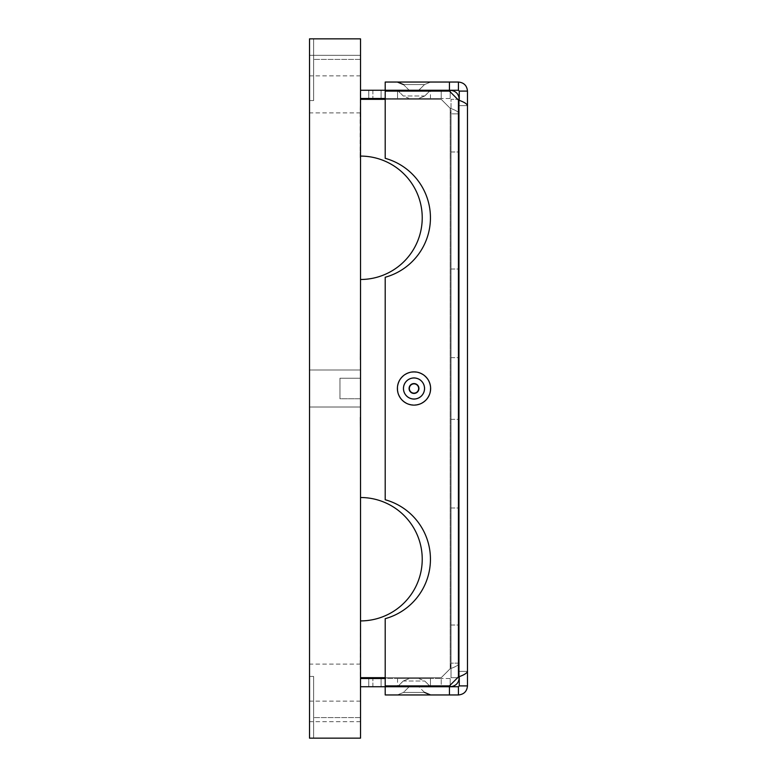 <?xml version="1.0" encoding="UTF-8"?>
<svg xmlns="http://www.w3.org/2000/svg" width="777" height="777" viewBox="0 0 777 777"><rect width="100%" height="100%" fill="white"/><g stroke="black" fill="none" stroke-linecap="round" stroke-linejoin="round"><path stroke-width="0.58" stroke-dasharray="3.88 2.91" d="M360.12 664.102L360.528 618.861L360.528 701.126L360.528 618.861L360.528 701.126L360.528 618.861L360.528 701.126L360.528 618.861L360.528 701.126L360.12 664.102M360.12 417.298L360.528 499.562L360.12 417.298M360.12 359.702L360.528 277.438L360.12 359.702M360.12 112.898L360.12 158.139L360.528 75.874L360.528 158.139L360.528 75.874L360.528 158.139L360.528 75.874L360.528 158.139L360.528 75.874L360.528 158.139L360.528 75.874L360.12 112.898M313.636 100.554L309.518 100.554L309.518 38.85L309.518 100.554L309.518 38.85L313.636 38.85L309.518 38.85L309.518 100.554L309.518 38.85L309.518 100.554L309.518 38.85L313.636 38.85L313.636 100.554L309.518 100.554L309.518 38.85L309.518 100.554L309.518 38.85L313.636 38.85L313.636 59.421L313.636 38.85L309.518 38.85L309.518 100.554L309.518 38.85L313.636 38.85L313.636 100.554L309.518 100.554L309.518 38.85L309.518 100.554L309.518 38.85L313.636 38.85L313.636 59.421L313.636 38.85L309.518 38.85L313.636 38.85L313.636 100.554L309.518 100.554L309.518 38.85L313.636 38.85L313.636 59.421L313.636 38.85L309.518 38.85L309.518 100.554L309.518 38.85L313.636 38.85L313.636 100.554L309.518 100.554L309.518 38.85L309.518 100.554L309.518 38.85L313.636 38.85L313.636 59.421L313.636 38.85L309.518 38.85L309.518 100.554L309.518 38.85L313.636 38.85L313.636 100.554L309.518 100.554L309.518 38.85L309.518 100.554L309.518 38.85L313.636 38.85L313.636 59.421L313.636 38.85L309.518 38.85L309.518 100.554L309.518 38.85L313.636 38.85L313.636 100.554L309.518 100.554L309.518 38.85L309.518 738.15L313.636 738.15L313.636 676.446L309.518 676.446L309.518 738.15L313.636 738.15L309.518 738.15L309.518 676.446L309.518 738.15L313.636 738.15L313.636 676.446L309.518 676.446L309.518 738.15L309.518 676.446L309.518 738.15L313.636 738.15L309.518 738.15L309.518 676.446L309.518 738.15L313.636 738.15L313.636 676.446L309.518 676.446L309.518 738.15L309.518 676.446L309.518 738.15L313.636 738.15L309.518 738.15L309.518 676.446L309.518 738.15L313.636 738.15L313.636 676.446L309.518 676.446L309.518 738.15L309.518 676.446L309.518 738.15L309.518 676.446L309.518 738.15L309.518 676.446L309.518 738.15L313.636 738.15L309.518 738.15L309.518 676.446L309.518 738.15L313.636 738.15L313.636 676.446L309.518 676.446L309.518 738.15L309.518 676.446L309.518 738.15L313.636 738.15L309.518 738.15L313.636 738.15L313.636 676.446L309.518 676.446L309.518 738.15L309.518 676.446L309.518 738.15L309.518 676.446L309.518 738.15L309.518 721.697L309.518 738.15L360.528 738.15L360.528 717.579L360.528 738.15L360.528 717.579L360.528 738.15L360.528 717.579L360.528 738.15L360.528 717.579L360.528 738.15L360.528 717.579L360.528 738.15L360.528 717.579L360.528 738.15L309.518 738.15L360.528 738.15L360.528 717.579L360.528 738.15L360.528 717.579L360.528 738.15L360.528 717.579L360.528 738.15L360.528 717.579L360.528 738.15L360.528 717.579L360.528 738.15L360.528 717.579L360.528 738.15L360.528 717.579L360.528 738.15L360.528 717.579L360.528 738.15L360.528 717.579L360.528 738.15L360.528 717.579L360.528 738.15L360.528 717.579L360.528 738.15L360.528 717.579L360.528 738.15L360.528 717.579L360.528 738.15L360.528 717.579L360.528 738.15L360.528 717.579L360.528 738.15L360.528 717.579L360.528 738.15L360.528 721.697L360.528 738.15L309.518 738.15L309.518 676.446L309.518 738.15L309.518 721.697L309.518 738.15L360.528 738.15L309.518 738.15L360.528 738.15L313.636 738.15L313.636 676.446L309.518 676.446L309.518 738.15L309.518 676.446L309.518 738.15L309.518 721.697L309.518 738.15L360.528 738.15L313.636 738.15L313.636 717.579L313.636 738.15L309.518 738.15L360.528 738.15L313.636 738.15L313.636 676.446L309.518 676.446L309.518 738.15L309.518 676.446L313.636 676.446L309.518 676.446L313.636 676.446L309.518 676.446L313.636 676.446L309.518 676.446L313.636 676.446L309.518 676.446L313.636 676.446L309.518 676.446L313.636 676.446L309.518 676.446L313.636 676.446L309.518 676.446L313.636 676.446L313.636 738.15L313.636 717.579L313.636 738.15L309.518 738.15L309.518 721.697L309.518 738.15L360.528 738.15L313.636 738.15L313.636 676.446L313.636 738.15L313.636 717.579L313.636 738.15L309.518 738.15L360.528 738.15L313.636 738.15L313.636 676.446L313.636 738.15L313.636 717.579L313.636 738.15L309.518 738.15L309.518 676.446L313.636 676.446L313.636 738.15L313.636 676.446L313.636 738.15L313.636 717.579L313.636 738.15L360.528 738.15L313.636 738.15L360.528 738.15L313.636 738.15L360.528 738.15L313.636 738.15L360.528 738.15L360.528 38.85L360.528 59.421L360.528 38.85L360.528 59.421L360.528 38.85L360.528 59.421L360.528 38.85L360.528 59.421L360.528 38.85L360.528 59.421L360.528 38.85L360.528 59.421L360.528 38.85L360.528 59.421L360.528 38.85L360.528 59.421L360.528 38.85L360.528 59.421L360.528 38.85L360.528 59.421L360.528 38.85L360.528 59.421L360.528 38.85L360.528 59.421L360.528 38.85L309.518 38.85L309.518 100.554L309.518 38.85L309.518 55.303L309.518 38.85L360.528 38.85L360.528 59.421L360.528 38.85L360.528 59.421L360.528 38.85L360.528 59.421L360.528 38.85L360.528 59.421L360.528 38.85L360.528 59.421L360.528 38.85L360.528 59.421L360.528 38.85L360.528 59.421L360.528 38.85L360.528 59.421L360.528 38.85L360.528 59.421L360.528 38.85L360.528 59.421L360.528 38.85L360.528 59.421L360.528 38.85L360.528 59.421L360.528 38.85L360.528 55.303L360.528 38.85L313.636 38.85L313.636 100.554L309.518 100.554L309.518 38.85L360.528 38.85L309.518 38.85L309.518 100.554L309.518 38.85L309.518 55.303L309.518 38.85L360.528 38.85L313.636 38.85L313.636 100.554L309.518 100.554L309.518 38.85L360.528 38.85L309.518 38.85L309.518 100.554L309.518 38.85L309.518 55.303L309.518 38.85L360.528 38.85L313.636 38.85L313.636 100.554L309.518 100.554L313.636 100.554L309.518 100.554L313.636 100.554L309.518 100.554L313.636 100.554L309.518 100.554L313.636 100.554L309.518 100.554L313.636 100.554L309.518 100.554L313.636 100.554L309.518 100.554L313.636 100.554L309.518 100.554L313.636 100.554L313.636 38.85L309.518 38.85L360.528 38.85L313.636 38.85L313.636 100.554L313.636 38.85L309.518 38.85L309.518 100.554L313.636 100.554L313.636 38.85L313.636 100.554L313.636 38.85L309.518 38.85L309.518 55.303L309.518 38.85L360.528 38.85L313.636 38.85L313.636 100.554L313.636 38.85L309.518 38.85L360.528 38.85L313.636 38.85L360.528 38.85L313.636 38.85L360.528 38.85L313.636 38.85L360.528 38.85L313.636 38.85L360.528 38.85L313.636 38.85L360.528 38.85L313.636 38.85L360.528 38.85L313.636 38.85L360.528 38.85L313.636 38.85L360.528 38.85L313.636 38.85L313.636 100.554L313.636 38.85L309.518 38.85L309.518 100.554L313.636 100.554L313.636 38.85L360.528 38.85L309.518 38.85L309.518 55.303L309.518 38.85L360.528 38.85L313.636 38.85L313.636 100.554L313.636 38.85L309.518 38.85L360.528 38.85L309.518 38.85L309.518 100.554L313.636 100.554L313.636 38.85L313.636 100.554L313.636 38.85L309.518 38.85L309.518 55.303L309.518 38.85L360.528 38.85L309.518 38.85L360.528 38.85L313.636 38.85L313.636 100.554L313.636 38.85L309.518 38.85L309.518 100.554L313.636 100.554L313.636 38.85L309.518 38.85L309.518 55.303L309.518 38.85L360.528 38.85L313.636 38.85L313.636 100.554L313.636 38.85L309.518 38.85L360.528 38.85L309.518 38.85L309.518 100.554L313.636 100.554L313.636 38.85L313.636 100.554L313.636 38.85L309.518 38.85L309.518 55.303L309.518 38.85L360.528 38.85L309.518 38.85L360.528 38.85L313.636 38.85L313.636 100.554L309.518 100.554L313.636 100.554L313.636 38.85L309.518 38.85L309.518 100.554L313.636 100.554L309.518 100.554L313.636 100.554L313.636 38.85L309.518 38.85L309.518 55.303L309.518 38.85L360.528 38.85L313.636 38.85L313.636 100.554L309.518 100.554L313.636 100.554L313.636 38.85L309.518 38.85L360.528 38.85L309.518 38.85L309.518 100.554L313.636 100.554L313.636 38.85L313.636 100.554L309.518 100.554L313.636 100.554L313.636 38.85L309.518 38.85L309.518 55.303L309.518 38.85L360.528 38.85L309.518 38.85L360.528 38.85L313.636 38.85L313.636 100.554L309.518 100.554L313.636 100.554L313.636 38.85L309.518 38.85L309.518 100.554L313.636 100.554L309.518 100.554L313.636 100.554L313.636 38.85L309.518 38.85L309.518 55.303L309.518 38.85L360.528 38.85L313.636 38.85L313.636 100.554L309.518 100.554L313.636 100.554L313.636 38.85L309.518 38.85L360.528 38.85L309.518 38.85L309.518 100.554L313.636 100.554L313.636 38.85L313.636 100.554M313.636 676.446L313.636 738.15L360.528 738.15L313.636 738.15L360.528 738.15L313.636 738.15L360.528 738.15L313.636 738.15L360.528 738.15L313.636 738.15L313.636 676.446L313.636 738.15L309.518 738.15L309.518 721.697L309.518 738.15L360.528 738.15L309.518 738.15L360.528 738.15L313.636 738.15L313.636 676.446L313.636 738.15L309.518 738.15L309.518 676.446L313.636 676.446L313.636 738.15L309.518 738.15L309.518 721.697L309.518 738.15L360.528 738.15L313.636 738.15L313.636 676.446L313.636 738.15L309.518 738.15L360.528 738.15L309.518 738.15L309.518 676.446L313.636 676.446L313.636 738.15L313.636 676.446L313.636 738.15L309.518 738.15L309.518 721.697L309.518 738.15L360.528 738.15L309.518 738.15L360.528 738.15L313.636 738.15L313.636 676.446L313.636 738.15L309.518 738.15L309.518 676.446L313.636 676.446L309.518 676.446L313.636 676.446L313.636 738.15L309.518 738.15L309.518 721.697L309.518 738.15L360.528 738.15L313.636 738.15L313.636 676.446L309.518 676.446L313.636 676.446L313.636 738.15L309.518 738.15L360.528 738.15L309.518 738.15L309.518 676.446L313.636 676.446L313.636 738.15L313.636 676.446L309.518 676.446L313.636 676.446L313.636 738.15L309.518 738.15L309.518 721.697L309.518 738.15L360.528 738.15L309.518 738.15L360.528 738.15L313.636 738.15L313.636 676.446L309.518 676.446L313.636 676.446L313.636 738.15L309.518 738.15L309.518 676.446L313.636 676.446L309.518 676.446L313.636 676.446L313.636 738.15L309.518 738.15L309.518 721.697L309.518 738.15L360.528 738.15L313.636 738.15L313.636 676.446L309.518 676.446L313.636 676.446L313.636 738.15L309.518 738.15L360.528 738.15L309.518 738.15L309.518 676.446L313.636 676.446L313.636 738.15L313.636 676.446L309.518 676.446L313.636 676.446L313.636 738.15L309.518 738.15L309.518 721.697L309.518 738.15L360.528 738.15L309.518 738.15L360.528 738.15L313.636 738.15L313.636 676.446M309.518 388.5L309.518 407.012L309.518 388.5M309.518 94.386L309.518 75.874L309.518 94.386M309.518 682.614L309.518 664.102L309.518 682.614M360.528 388.5L360.528 369.988L360.528 388.5M360.528 75.874L309.518 75.874M313.636 38.85L309.518 38.85L309.518 55.303L309.518 38.85L360.528 38.85L313.636 38.85M313.636 738.15L309.518 738.15L313.636 738.15M360.528 677.68L441.219 677.68L360.528 677.68L360.528 620.91L360.528 677.68L360.528 620.91L360.528 677.68L441.219 677.68L450.204 668.696L441.219 677.68L450.204 668.696L451.029 663.14L459.256 663.14L459.256 99.32C458.721 93.823 455.701 90.812 450.204 90.268L360.528 90.268L368.754 90.268L360.528 90.268L360.528 98.494L368.754 98.494L360.528 98.494L360.528 90.268L368.754 90.268L360.528 90.268L360.528 98.494L368.754 98.494L360.528 98.494L360.528 90.268L368.754 90.268L360.528 90.268L360.528 98.494L368.754 98.494L360.528 98.494L360.528 90.268L368.754 90.268L360.528 90.268L360.528 98.494L368.754 98.494L360.528 98.494L360.528 90.268L368.754 90.268L360.528 90.268L360.528 98.494L368.754 98.494L360.528 98.494L368.754 98.494L360.528 98.494L360.528 90.268L368.754 90.268L360.528 90.268L360.528 98.494L360.528 90.268M360.528 620.91A61.704 61.704 0 0 0 422.232 559.207A61.704 61.704 0 0 0 360.528 497.513L360.528 398.786L360.528 497.513A61.704 61.704 0 0 1 422.232 559.207A61.704 61.704 0 0 1 360.528 620.91A61.704 61.704 0 0 0 422.232 559.207A61.704 61.704 0 0 0 360.528 497.513L360.528 398.786L339.957 398.786L339.957 378.214L360.528 378.214L360.528 279.487A61.704 61.704 0 0 0 422.232 217.793A61.704 61.704 0 0 0 360.528 156.09L360.528 99.32L441.219 99.32L360.528 99.32L360.528 156.09L360.528 99.32L441.219 99.32L450.204 108.304L441.219 99.32L450.204 108.304L450.204 668.696C455.701 666.841 458.712 664.995 459.256 663.14L459.256 677.68C458.721 683.177 455.701 686.188 450.204 686.732L385.207 686.732L385.207 694.959L449.446 694.959L449.446 686.732L385.207 686.732M385.207 677.68L441.219 677.68L450.204 668.696L451.029 663.14L451.029 677.68L451.029 663.14L459.256 663.14C458.712 664.995 455.701 666.841 450.204 668.696L450.204 108.304L451.029 113.86L451.029 663.14L451.029 113.86L459.256 113.86L459.256 99.32L451.029 99.32L451.029 113.86L459.256 113.86C458.712 112.005 455.701 110.159 450.204 108.304L451.029 113.86L451.029 99.32L457.672 99.32M451.029 357.653L451.029 151.971L451.029 357.653L451.029 151.971L451.029 357.653L459.256 357.653L459.256 151.971L459.256 357.653L459.256 151.971L459.256 357.653L451.029 357.653M451.029 419.347L451.029 625.029L451.029 419.347L451.029 625.029L451.029 419.347L459.256 419.347L459.256 625.029L459.256 419.347L459.256 625.029L459.256 419.347L451.029 419.347M457.672 677.68L451.029 677.68L459.256 677.68L459.256 113.86C458.712 112.005 455.701 110.159 450.204 108.304L441.219 99.32L385.207 99.32M451.029 151.971L459.256 151.971L451.029 151.971M451.029 625.029L459.256 625.029L451.029 625.029M451.029 269.017L459.256 269.017L451.029 269.017M451.029 507.983L459.256 507.983L451.029 507.983M397.552 388.5A16.453 16.453 0 0 0 422.232 402.748A16.453 16.453 0 0 0 422.232 374.252A16.453 16.453 0 0 0 397.552 388.5A16.453 16.453 0 0 0 422.232 402.748A16.453 16.453 0 0 0 422.232 374.252A16.453 16.453 0 0 0 397.552 388.5M360.528 279.487L360.528 378.214L360.528 279.487A61.704 61.704 0 0 0 422.232 217.793A61.704 61.704 0 0 0 360.528 156.09A61.704 61.704 0 0 1 422.232 217.793A61.704 61.704 0 0 1 360.528 279.487L360.528 378.214L339.957 378.214L360.528 378.214L339.957 378.214L339.957 398.786L339.957 378.214L339.957 398.786L360.528 398.786L339.957 398.786L360.528 398.786L360.528 497.513M450.204 685.149L450.204 678.506L441.219 678.506L450.204 678.506L451.029 677.68L450.204 678.506L450.204 686.732L441.219 686.732L441.219 678.506L441.219 685.906M441.219 686.732L360.528 686.732L360.528 678.506L360.528 686.732L360.528 678.506L360.528 686.732L368.754 686.732L360.528 686.732L368.754 686.732L360.528 686.732L360.528 678.506L368.754 678.506L360.528 678.506L360.528 686.732L368.754 686.732L360.528 686.732L360.528 678.506L368.754 678.506L360.528 678.506L360.528 686.732L368.754 686.732L360.528 686.732L360.528 678.506L368.754 678.506L360.528 678.506L360.528 686.732L368.754 686.732L360.528 686.732L360.528 678.506L368.754 678.506L360.528 678.506L360.528 686.732L368.754 686.732L360.528 686.732L360.528 678.506L441.219 678.506L385.207 678.506M381.099 686.732L381.099 678.506L372.873 678.506L381.099 678.506L372.873 678.506L381.099 678.506L372.873 678.506L381.099 678.506L372.873 678.506L381.099 678.506L372.873 678.506L381.099 678.506L372.873 678.506L381.099 678.506L381.099 686.732L372.873 686.732L381.099 686.732L381.099 678.506L381.099 686.732L372.873 686.732L381.099 686.732L381.099 678.506L381.099 686.732L372.873 686.732L381.099 686.732L381.099 678.506L381.099 686.732L372.873 686.732L381.099 686.732L381.099 678.506L381.099 686.732L372.873 686.732L381.099 686.732L381.099 678.506L381.099 686.732L372.873 686.732L381.099 686.732M360.528 686.732L360.528 678.506M430.458 678.506L397.552 678.506L430.458 678.506L397.552 678.506L430.458 678.506L397.552 678.506L430.458 678.506L430.458 686.732L397.552 686.732L430.458 686.732L397.552 686.732L430.458 686.732L397.552 686.732L430.458 686.732L430.458 678.506L430.458 686.732M368.754 678.506L372.873 678.506L368.754 678.506L372.873 678.506L368.754 678.506L372.873 678.506L368.754 678.506L372.873 678.506L368.754 678.506L372.873 678.506L368.754 678.506L372.873 678.506L368.754 678.506L368.754 686.732L372.873 686.732L368.754 686.732L372.873 686.732L368.754 686.732L372.873 686.732L368.754 686.732L372.873 686.732L368.754 686.732L372.873 686.732L368.754 686.732L372.873 686.732L368.754 686.732L368.754 678.506M385.207 98.494L441.219 98.494L441.219 90.268L450.204 90.268L450.204 98.494L441.219 98.494L450.204 98.494L451.029 99.32L450.204 98.494L450.204 91.851M360.528 98.494L441.219 98.494L441.219 91.094M381.099 90.268L381.099 98.494L372.873 98.494L381.099 98.494L372.873 98.494L381.099 98.494L372.873 98.494L381.099 98.494L372.873 98.494L381.099 98.494L372.873 98.494L381.099 98.494L372.873 98.494L381.099 98.494L381.099 90.268L372.873 90.268L381.099 90.268L381.099 98.494L381.099 90.268L372.873 90.268L381.099 90.268L381.099 98.494L381.099 90.268L372.873 90.268L381.099 90.268L381.099 98.494L381.099 90.268L372.873 90.268L381.099 90.268L381.099 98.494L381.099 90.268L372.873 90.268L381.099 90.268L381.099 98.494L381.099 90.268L372.873 90.268L381.099 90.268M385.207 90.268L449.446 90.268L449.446 82.041L385.207 82.041L385.207 90.268L441.219 90.268M397.552 98.494L430.458 98.494L397.552 98.494L430.458 98.494L397.552 98.494L430.458 98.494L397.552 98.494L397.552 90.268L430.458 90.268L397.552 90.268L430.458 90.268L397.552 90.268L430.458 90.268L397.552 90.268L397.552 98.494L397.552 90.268M368.754 98.494L372.873 98.494L368.754 98.494L372.873 98.494L368.754 98.494L372.873 98.494L368.754 98.494L372.873 98.494L368.754 98.494L372.873 98.494L368.754 98.494L372.873 98.494L368.754 98.494L368.754 90.268L372.873 90.268L368.754 90.268L372.873 90.268L368.754 90.268L372.873 90.268L368.754 90.268L372.873 90.268L368.754 90.268L372.873 90.268L368.754 90.268L372.873 90.268L368.754 90.268L368.754 98.494M360.528 99.32L360.528 156.09M430.458 388.5A16.453 16.453 0 0 1 405.779 402.748A16.453 16.453 0 0 1 405.779 374.252A16.453 16.453 0 0 1 430.458 388.5A16.453 16.453 0 0 1 405.779 402.748A16.453 16.453 0 0 1 405.779 374.252A16.453 16.453 0 0 1 430.458 388.5M458.43 676.922L449.446 685.906L385.207 685.906L449.446 685.906L458.43 676.922L459.256 671.367L458.43 676.922L458.43 100.078L458.43 676.922L458.43 100.078L449.446 91.094L458.43 100.078L449.446 91.094L385.207 91.094L449.446 91.094L385.207 91.094L385.207 158.323A61.704 61.704 0 0 1 385.207 277.253L385.207 499.747A61.704 61.704 0 0 1 385.207 618.677L385.207 685.906L385.207 618.677L385.207 685.906L449.446 685.906L458.43 676.922C463.927 675.067 466.938 673.222 467.482 671.367L467.482 685.906C466.948 691.404 463.927 694.415 458.43 694.959L449.446 694.959M458.43 100.078L459.256 105.633L459.256 671.367L459.256 105.633L458.43 100.078C463.927 101.933 466.938 103.778 467.482 105.633L467.482 91.094C466.948 85.596 463.927 82.585 458.43 82.041L449.446 82.041M459.256 676.602L459.256 671.367L467.482 671.367L459.256 671.367L459.256 685.906L458.43 686.732L458.43 694.959M449.446 686.732L458.43 686.732M409.353 686.732L418.939 686.849L409.061 686.849L418.939 686.849L409.061 686.849L418.939 686.849L409.061 686.849L403.486 692.424L397.377 694.959L430.633 694.959L397.377 694.959L430.633 694.959L397.377 694.959L430.633 694.959L397.377 694.959L403.486 692.424L397.377 694.959M409.353 678.506L403.244 681.031L409.353 678.506L418.657 678.506L409.353 678.506L418.657 678.506L409.353 678.506L418.657 678.506L409.353 678.506L403.244 681.031L397.377 686.732L430.633 686.732L397.377 686.732M403.244 681.031L397.669 686.606L430.341 686.606L397.669 686.606L430.341 686.606L397.669 686.606L430.341 686.606L397.669 686.606L403.244 681.031L424.757 681.031L403.244 681.031M409.061 686.849L403.486 692.424L424.524 692.424L403.486 692.424L424.524 692.424L403.486 692.424L424.524 692.424L403.486 692.424L409.061 686.849M467.482 91.094L459.256 91.094L459.256 105.633L467.482 105.633L459.256 105.633L459.256 100.398M459.256 91.094L458.43 90.268L458.43 82.041M418.657 98.494L424.757 95.969L418.657 98.494L409.353 98.494L418.657 98.494L409.353 98.494L418.657 98.494L409.353 98.494L418.657 98.494L424.757 95.969L430.633 90.268L397.377 90.268L430.633 90.268M418.657 90.268L409.353 90.268L418.657 90.268L409.353 90.268L418.657 90.268L409.353 90.268L418.657 90.268L424.524 84.576L430.633 82.041L397.377 82.041L430.633 82.041L397.377 82.041L430.633 82.041L397.377 82.041L430.633 82.041L424.524 84.576L430.633 82.041M424.757 95.969L430.341 90.394L397.669 90.394L430.341 90.394L397.669 90.394L430.341 90.394L397.669 90.394L430.341 90.394L424.757 95.969L403.244 95.969L424.757 95.969M418.939 90.151L424.524 84.576L403.486 84.576L424.524 84.576L403.486 84.576L424.524 84.576L403.486 84.576L424.524 84.576L418.939 90.151L409.061 90.151L418.939 90.151M449.446 90.268L458.43 90.268M385.207 277.253A61.704 61.704 0 0 0 385.207 158.323A61.704 61.704 0 0 1 385.207 277.253M385.207 618.677A61.704 61.704 0 0 0 385.207 499.747A61.704 61.704 0 0 1 385.207 618.677M459.256 685.906L467.482 685.906M450.204 668.696L450.204 108.304L450.204 668.696M372.873 686.732L372.873 678.506L372.873 686.732M372.873 90.268L372.873 98.494L372.873 90.268M418.657 388.5A4.652 4.652 0 0 1 411.684 392.531A4.652 4.652 0 0 1 411.684 384.469A4.652 4.652 0 0 1 418.657 388.5M424.757 388.5A10.761 10.761 0 0 0 414.005 377.739A10.761 10.761 0 0 0 403.244 388.5A10.761 10.761 0 0 0 414.005 399.261A10.761 10.761 0 0 0 424.757 388.5A10.761 10.761 0 0 1 414.005 399.261A10.761 10.761 0 0 1 403.244 388.5A10.761 10.761 0 0 1 414.005 377.739A10.761 10.761 0 0 1 424.757 388.5M430.341 388.5A16.336 16.336 0 0 1 405.837 402.641A16.336 16.336 0 0 1 405.837 374.359A16.336 16.336 0 0 1 430.341 388.5M430.633 388.5A16.628 16.628 0 0 1 405.691 402.894A16.628 16.628 0 0 1 405.691 374.106A16.628 16.628 0 0 1 430.633 388.5M397.377 388.5A16.628 16.628 0 0 0 422.319 402.894A16.628 16.628 0 0 0 422.319 374.106A16.628 16.628 0 0 0 397.377 388.5A16.628 16.628 0 0 0 422.319 402.894A16.628 16.628 0 0 0 422.319 374.106A16.628 16.628 0 0 0 397.377 388.5M397.669 388.5A16.336 16.336 0 0 0 422.173 402.641A16.336 16.336 0 0 0 422.173 374.359A16.336 16.336 0 0 0 397.669 388.5M403.486 388.5A10.519 10.519 0 0 1 414.005 377.981A10.519 10.519 0 0 1 424.524 388.5A10.519 10.519 0 0 1 414.005 399.019A10.519 10.519 0 0 1 403.486 388.5M409.061 388.5A4.944 4.944 0 0 0 416.472 392.773A4.944 4.944 0 0 0 416.472 384.226A4.944 4.944 0 0 0 409.061 388.5M409.353 388.5A4.652 4.652 0 0 0 416.326 392.531A4.652 4.652 0 0 0 416.326 384.469A4.652 4.652 0 0 0 409.353 388.5A4.652 4.652 0 0 0 416.326 392.531A4.652 4.652 0 0 0 416.326 384.469A4.652 4.652 0 0 0 409.353 388.5M360.528 664.102L309.518 664.102M360.528 701.126L309.518 701.126M360.528 369.988L309.518 369.988L360.528 369.988M360.528 407.012L309.518 407.012L360.528 407.012M360.528 112.898L309.518 112.898M360.528 717.579L313.636 717.579L360.528 717.579M360.528 59.421L313.636 59.421L360.528 59.421M360.528 55.303L309.518 55.303L360.528 55.303M360.528 721.697L309.518 721.697M397.552 678.506L397.552 686.732M430.458 98.494L430.458 90.268M424.524 692.424L430.633 694.959L424.524 692.424L418.939 686.849M430.341 686.606L424.757 681.031L430.633 686.732L424.757 681.031L418.657 678.506M397.377 90.268L403.244 95.969L397.669 90.394L403.244 95.969L409.353 98.494M409.061 90.151L403.486 84.576L397.377 82.041L403.486 84.576L409.061 90.151L403.486 84.576"/><path stroke-width="1.17" d="M309.518 738.15L309.518 38.85L360.528 38.85L360.528 738.15L309.518 738.15M457.672 99.32L459.256 99.32C458.721 93.823 455.701 90.812 450.204 90.268L450.204 91.851M457.672 677.68L459.256 677.68C458.721 683.177 455.701 686.188 450.204 686.732L450.204 685.149M441.219 685.906L441.219 686.732M385.207 678.506L360.528 678.506M385.207 686.732L449.446 686.732L449.446 694.959L385.207 694.959L385.207 686.732L360.528 686.732M441.219 91.094L441.219 90.268M360.528 98.494L385.207 98.494M360.528 90.268L385.207 90.268L385.207 82.041L449.446 82.041L449.446 90.268L385.207 90.268M360.528 497.513A61.704 61.704 0 0 1 422.232 559.207A61.704 61.704 0 0 1 360.528 620.91M360.528 156.09A61.704 61.704 0 0 1 422.232 217.793A61.704 61.704 0 0 1 360.528 279.487M385.207 99.32L360.528 99.32M385.207 677.68L360.528 677.68M458.43 676.922L458.43 100.078L449.446 91.094L385.207 91.094L385.207 158.323A61.704 61.704 0 0 1 385.207 277.253L385.207 499.747A61.704 61.704 0 0 1 385.207 618.677L385.207 685.906L449.446 685.906L458.43 676.922C463.927 675.067 466.938 673.222 467.482 671.367L467.482 91.094C466.948 85.596 463.927 82.585 458.43 82.041L449.446 82.041M458.43 100.078C463.927 101.933 466.938 103.778 467.482 105.633L467.482 685.906C466.948 691.404 463.927 694.415 458.43 694.959L449.446 694.959M467.482 685.906L459.256 685.906L458.43 686.732L458.43 694.959M449.446 686.732L458.43 686.732M467.482 91.094L459.256 91.094L458.43 90.268L458.43 82.041M449.446 90.268L458.43 90.268M459.256 685.906L459.256 676.602M459.256 91.094L459.256 100.398M418.657 388.5A4.652 4.652 0 0 1 411.684 392.531A4.652 4.652 0 0 1 411.684 384.469A4.652 4.652 0 0 1 418.657 388.5M418.939 388.5A4.944 4.944 0 0 1 411.538 392.773A4.944 4.944 0 0 1 411.538 384.226A4.944 4.944 0 0 1 418.939 388.5M424.524 388.5A10.519 10.519 0 0 0 414.005 377.981A10.519 10.519 0 0 0 403.486 388.5A10.519 10.519 0 0 0 414.005 399.019A10.519 10.519 0 0 0 424.524 388.5M430.633 388.5A16.628 16.628 0 0 1 405.691 402.894A16.628 16.628 0 0 1 405.691 374.106A16.628 16.628 0 0 1 430.633 388.5M424.524 692.424L430.633 694.959M403.486 84.576L397.377 82.041"/></g></svg>
